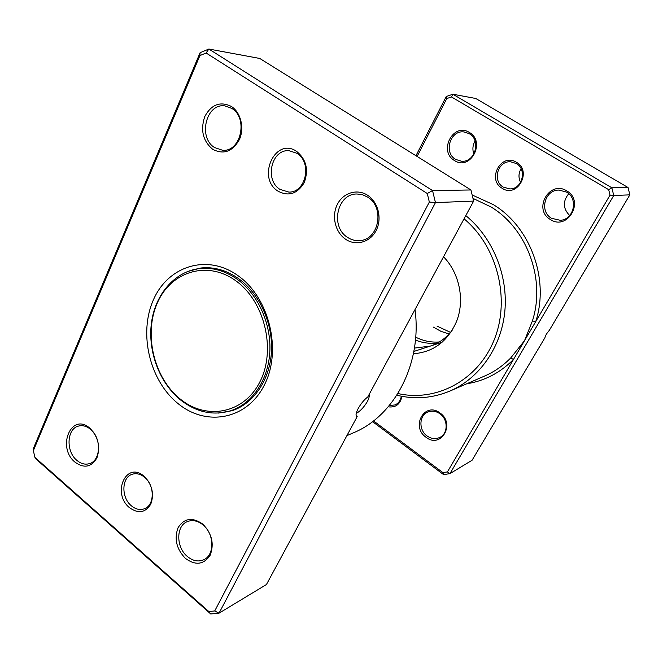 <?xml version="1.0" encoding="UTF-8"?>
<svg xmlns="http://www.w3.org/2000/svg" width="663" height="663" viewBox="0 0 663 663"><rect width="100%" height="100%" fill="white"/><g stroke="black" fill="none" stroke-linecap="round" stroke-linejoin="round"><path stroke-width="0.99" d="M144.144 476.341C152.183 484.612 154.396 493.885 150.783 504.162C145.363 512.797 138.252 513.958 129.451 507.643C111.459 493.131 126.418 460.412 144.144 476.341M131.315 505.753C135.675 509.366 140.084 510.353 144.526 508.712C154.703 505.181 154.835 485.316 144.667 477.335C140.473 473.937 136.255 472.943 132.012 474.343C121.52 477.559 121.122 497.548 131.315 505.753M296.659 151.404C306.331 159.435 308.85 169.861 304.201 182.673C297.364 193.903 288.629 196.737 277.996 191.151C256.324 177.891 275.269 136.445 296.659 151.404M279.935 189.361L288.819 192.079C305.933 192.925 312.472 162.344 296.883 153.286L289.151 150.716C271.465 148.918 264.255 179.955 279.935 189.361M473.639 201.088L470.937 189.966L259.763 58.46L208.862 49.037L432.533 190.554L435.458 202.605L473.639 201.088L367.816 396.922C364.227 399.648 361.028 403.502 358.211 408.474C355.832 413.115 355.434 415.809 357.009 416.555L356.048 414.673M369.158 394.444C369.556 396.126 368.935 398.529 367.294 401.67C364.028 407.09 360.415 410.977 356.445 413.347M89.903 428.257C98.248 436.876 100.602 446.738 96.947 457.835C91.419 467.216 84.102 468.658 74.994 462.152C56.372 447.16 71.521 411.74 89.903 428.257M76.858 460.354C80.985 463.81 85.204 464.887 89.522 463.603C100.933 460.586 101.646 437.994 90.516 429.317C86.58 426.102 82.56 425.016 78.474 426.085C66.723 428.737 65.72 451.445 76.858 460.354M231.404 106.47C240.835 112.478 244.606 128.158 239.376 139.603C232.456 151.728 223.53 154.935 212.599 149.233C202.911 140.97 200.292 130.089 204.751 116.597C211.381 104.406 220.265 101.033 231.404 106.47M214.547 147.534L222.519 150.244C240.768 152.316 248.55 118.105 231.777 108.401L224.939 105.906C206.135 102.864 197.731 137.481 214.547 147.534M367.65 195.295C378.258 202.074 382.294 218.732 376.161 230.484C370.178 242.343 355.816 246.304 345.597 239.244C335.287 232.365 331.409 216.279 337.235 204.618C342.904 192.867 357.125 188.342 367.65 195.295M347.52 237.346C351.349 239.89 355.476 240.967 359.885 240.57C378.971 239.807 385.029 207.221 367.708 197.135L362.553 194.74L357.059 194.002C337.094 193.414 329.967 226.763 347.52 237.346M202.696 524.043C211.936 533.516 214.422 543.917 210.154 555.254C203.806 564.677 195.568 565.738 185.441 558.428C176.457 549.072 174.004 538.812 178.09 527.665C184.181 518.126 192.386 516.925 202.696 524.043M187.297 556.439C192.941 561.064 198.535 562.116 204.08 559.58C214.82 554.732 214.265 533.781 203.102 524.963C197.69 520.637 192.353 519.56 187.074 521.723C175.877 526.182 176.068 547.331 187.297 556.439M238.249 275.841C269.427 297.878 282.09 350.47 264.438 384.855C247.241 419.58 206.508 427.005 178.223 403.726C149.681 380.918 138.376 333.555 153.385 299.9C167.954 265.946 207.32 253.283 238.249 275.841M218.467 413.066L231.984 410.728C253.506 403.775 269.791 380.197 271.44 351.945C273.106 323.71 259.739 293.933 238.945 278.883C226.688 270.214 213.95 266.601 200.732 268.018L187.472 271.548M429.342 202.049L427.27 193.513L206.118 53.007L199.894 55.593L33.349 450.666L34.94 457.387L208.837 611.535L214.721 610.963L429.342 202.049L435.458 202.605L219.03 613.176L266.435 584.534L357.183 416.596M470.937 189.966L432.533 190.554L427.27 193.513M214.721 610.963L219.03 613.176L210.726 613.963L35.396 458.489L34.94 457.387M33.349 450.666L33.15 449.025L200.093 52.7L208.862 49.037L206.118 53.007M346.898 435.632L353.553 432.748C394.551 415.974 422.232 363.523 415.03 309.555M210.726 613.963L208.837 611.535M199.894 55.593L200.093 52.7M204.229 267.744L201.693 268.3M232.746 410.074L235.274 409.527M237.429 279.405C225.213 270.761 212.516 267.148 199.339 268.573C174.659 271.515 155.217 294.355 151.446 322.898C147.65 351.448 159.551 383.073 180.742 400.104C196.472 412.303 213.055 415.875 230.492 410.811C251.923 403.891 268.15 380.405 269.8 352.244C271.457 324.099 258.147 294.413 237.429 279.405M235.895 280.863C207.378 259.971 170.913 271.499 157.355 302.933C143.39 334.094 153.882 378.067 180.377 399.151C206.624 420.665 244.257 413.604 260.07 381.507C276.297 349.733 264.628 301.275 235.895 280.863M413.414 353.744C433.179 352.219 447.484 341.619 456.335 321.945C465.095 300.795 459.683 273.206 443.539 256.788M414.433 348.1L430.32 346.086C439.03 343.185 446.323 337.906 452.191 330.232M401.911 396.325C400.295 404.281 395.736 407.786 388.228 406.825M389.347 405.499L394.991 404.952C398.521 403.353 400.618 400.435 401.297 396.209M516.452 162.294C532.488 171.145 517.248 198.502 502.198 188.3C486.518 179.557 501.162 152.391 516.452 162.294M503.316 187.123L509.764 188.905C522.237 189.411 527.425 169.463 516.262 163.512L510.684 161.805C497.805 160.537 491.971 180.941 503.316 187.123M439.917 412.933C455.862 423.665 440.986 449.232 426.019 437.257C410.43 426.682 424.701 401.248 439.917 412.933M427.113 435.989C431.373 438.914 435.641 439.37 439.925 437.373C448.221 433.552 448.196 419.281 439.851 413.712C435.806 410.977 431.737 410.463 427.635 412.162C418.941 415.676 418.651 430.237 427.113 435.989M469.321 132.434C486.17 141.716 470.332 171.303 454.528 160.554C438.069 151.396 453.243 122.033 469.321 132.434M455.655 159.418L461.564 161.242C475.122 162.65 481.454 140.191 469.205 133.669L464.166 131.97C450.227 129.757 443.24 152.664 455.655 159.418M566.774 190.894C584.99 200.964 567.47 231.08 550.423 219.519C532.654 209.591 549.42 179.698 566.774 190.894M551.525 218.293L560.326 220.315C573.934 219.668 578.642 198.577 566.5 192.088L558.967 190.074C544.721 189.693 539.077 211.489 551.525 218.293M450.484 332.37L436.983 326.088M449.066 333.97L440.945 331.334L433.403 327.124M439.296 341.967C431.083 342.58 423.218 340.981 415.701 337.16M437.522 342.986C429.98 343.923 422.629 342.945 415.452 340.044M415.95 155.722L446.24 96.516L452.87 94.237L475.727 98.472L628.06 187.53L629.85 194.856L549.246 330.456C546.743 333.298 545.301 335.727 544.92 337.732L472.073 460.263L449.953 473.631L443.597 474.609L372.565 421.635M373.518 420.906L442.909 472.611L447.409 471.915L513.46 359.487L510.734 357.945L524.532 340.649L610.026 195.129L608.684 189.668L451.47 96.947L446.771 98.555L417.118 156.451M451.47 96.947L452.87 94.237L611.858 187.786L613.747 195.502L629.85 194.856M610.026 195.129L613.747 195.502L449.953 473.631L447.409 471.915M608.684 189.668L611.858 187.786L628.06 187.53M465.791 215.608C492.692 237.487 508.281 275.385 504.825 311.395C501.303 347.404 479.349 378.349 450.152 390.955C432.765 398.223 414.988 399.648 396.83 395.231M466.702 383.794C484.512 380.943 500.101 372.838 513.46 359.487L524.532 340.649L532.414 320.942C545.864 279.595 527.102 228.553 491.026 206.972L472.984 198.378M397.908 393.524C436.08 402.259 477.857 380.562 494.159 339.895C510.667 299.378 497.474 246.495 464.059 218.823M569.683 215.525C562.945 208.663 562.622 201.395 568.721 193.729M473.871 154.056C472.271 149.556 472.669 145.205 475.056 140.995M442.909 472.611L443.597 474.609M446.24 96.516L446.771 98.555M520.604 182.366C518.317 177.792 518.474 173.25 521.085 168.742M472.155 194.972L493.264 204.602C530.317 226.713 549.594 279.115 535.754 321.538L532.414 320.942M450.152 390.955L484.496 376.095C494.258 371.86 503.002 365.81 510.734 357.945M356.346 416.057L357.009 416.555M442.064 342.257L413.861 351.448M206.815 267.703L199.339 268.573M237.644 408.483L230.492 410.811"/></g></svg>
